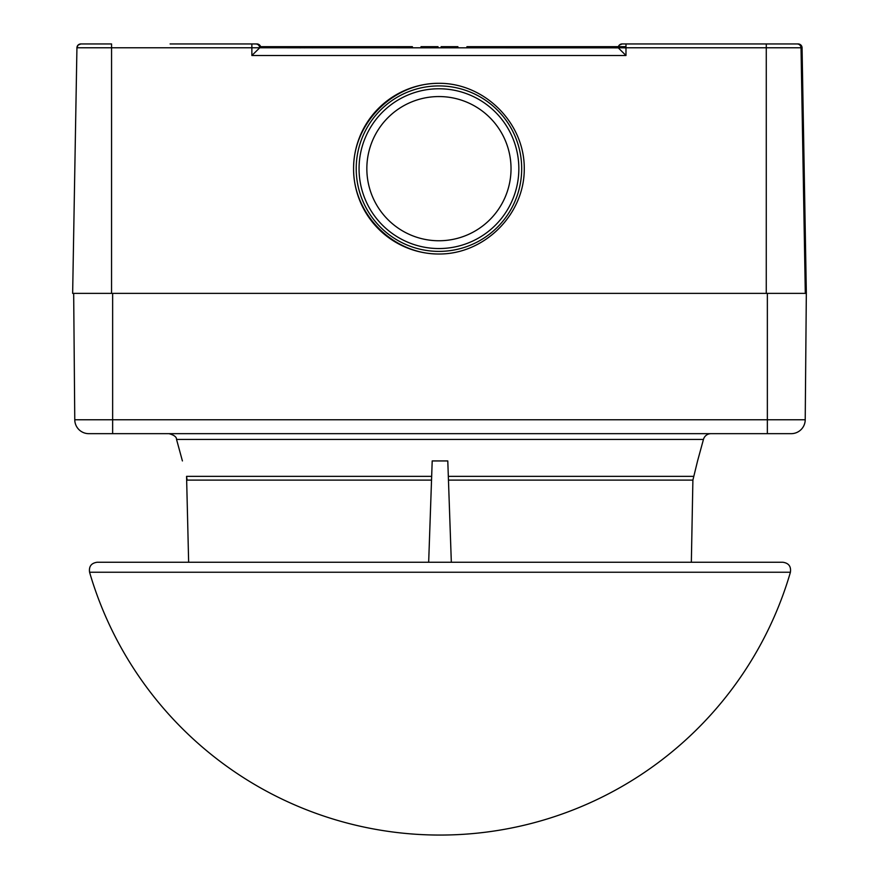 <?xml version="1.0" encoding="UTF-8"?>
<svg xmlns="http://www.w3.org/2000/svg" width="879" height="879" viewBox="0 0 879 879"><rect width="100%" height="100%" fill="white"/><g stroke="black" fill="none" stroke-linecap="round" stroke-linejoin="round"><path stroke-width="1.32" d="M428.666 562.263L432.204 460.937L447.785 460.937L451.334 562.263M431.534 480.11L187.106 480.11L186.568 476.352L188.644 562.263L97.064 562.263C91.273 563.12 88.779 566.45 89.581 572.24L790.408 572.24C791.21 566.45 788.716 563.12 782.925 562.263L691.344 562.263L692.894 480.11L697.574 460.937L692.894 480.11L448.455 480.11M97.064 562.263L782.914 562.263M448.059 468.595L447.785 460.937L432.204 460.937L431.93 468.595M710.979 433.666A7.79 7.79 0 0 0 703.453 439.434L176.536 439.434L182.414 460.937M697.574 460.937L703.453 439.434M793.33 43.95L797.121 43.95A3.901 3.901 90 0 1 801.022 47.774L805.307 293.366L112.644 293.366L112.644 419.755L74.77 419.755A14.031 14.031 0 0 0 88.801 433.666L791.188 433.666L767.356 433.666L767.356 419.755L112.644 419.755L112.644 433.666L88.801 433.666M176.536 439.434C176.635 436.995 174.13 435.072 169.01 433.666L159.407 433.666M625.98 47.851L618.201 47.774L625.98 47.774L625.991 43.95L797.22 43.95A3.901 3.901 90 0 1 801.121 47.774L802.066 47.774L806.351 293.366L767.356 293.366L767.356 419.755L805.219 419.755A14.031 14.031 0 0 1 791.188 433.666A14.031 14.031 0 0 0 805.219 419.755L806.329 293.366L805.219 419.755M73.671 293.366L74.77 419.755M625.991 43.95L622.101 43.95A3.901 3.901 90 0 0 618.201 47.774L625.98 55.509L513.929 55.509M618.201 47.851L259.734 47.774A3.901 3.901 -90 0 0 259.558 46.675L258.986 45.499M766.29 43.95L766.279 47.774L625.98 47.774L625.98 55.509L251.866 55.509L259.668 47.851M801.198 52.004L802.098 55.509L801.967 47.774A3.901 3.901 -90 0 0 798.066 43.95L794.166 43.95M797.121 43.95A3.901 3.901 90 0 1 801.022 47.774L801.252 55.498L802.098 55.509M438.017 46.675L438.017 47.851L438.017 46.675L421.019 46.675L421.019 47.851L421.019 46.675M412.372 46.675L412.372 47.851L412.372 46.675L259.558 46.675A3.901 3.901 90 0 0 255.866 43.95L251.866 43.95L255.866 43.95A3.901 3.901 90 0 1 259.591 46.675M457.904 46.675L457.904 47.851L457.904 46.675L441.137 46.675L441.137 47.851L441.137 46.675M300.332 47.851L300.332 46.675M299.871 47.851L299.871 46.675M625.98 46.675L466.925 46.675L466.925 47.851M225.573 43.95L224.738 43.95M84.834 43.95L85.67 43.95M438.918 254.009L438.918 254.009C393.254 254.339 353.237 214.322 353.578 168.658C353.237 122.994 393.254 82.967 438.918 83.307C484.593 82.967 524.609 122.994 524.269 168.658C524.609 214.322 484.582 254.339 438.918 254.009A85.351 85.351 90 0 1 353.578 168.658A85.351 85.351 90 0 1 438.918 83.307L438.929 83.307M438.951 85.922A82.736 82.736 90 0 1 521.686 168.658A82.736 82.736 90 0 1 438.951 251.394A82.736 82.736 90 0 1 356.215 168.658A82.736 82.736 90 0 1 438.951 85.922M438.951 248.548A79.89 79.89 90 0 1 359.061 168.658A79.89 79.89 90 0 1 438.951 88.768A79.89 79.89 90 0 1 518.841 168.658A79.89 79.89 90 0 1 438.951 248.548M438.94 96.558A72.1 72.1 90 0 1 511.029 168.658A72.1 72.1 90 0 1 438.94 240.758A72.1 72.1 90 0 1 366.84 168.658A72.1 72.1 90 0 1 438.94 96.558M802.164 83.307L805.142 254.009L802.164 83.307M622.2 43.95L653.427 43.95M260.514 46.675A3.901 3.901 -90 0 0 256.8 43.95L170.108 43.95M255.767 43.95A3.901 3.901 90 0 1 259.668 47.774A3.901 3.901 90 0 0 255.767 43.95M111.578 43.95L80.835 43.95A3.901 3.901 90 0 0 76.934 47.774A3.901 3.901 90 0 1 80.835 43.95L78.077 45.093L76.934 47.774L111.567 47.774L111.578 43.95M251.866 43.95L251.866 47.774L111.567 47.774L111.556 293.366L72.649 293.366L76.934 47.774L72.649 293.366M790.759 43.95L798.066 43.95M798.165 43.95L798.165 43.95A3.901 3.901 -90 0 1 802.066 47.774A3.901 3.901 -90 0 0 798.165 43.95L800.923 45.093L802.066 47.774L806.351 293.366M260.085 45.598L256.899 43.95A3.901 3.901 -90 0 1 260.613 46.675A3.901 3.901 -90 0 0 256.899 43.95L253.009 43.95M431.666 476.352L186.568 476.352M693.421 476.352L448.323 476.352M365.071 55.509L253.02 55.509M429.941 47.851L429.941 46.675M312.309 47.851L312.309 46.675L312.342 47.851M304.42 47.851L304.42 46.675M449.51 47.851L449.51 46.675M443.675 47.851L443.675 46.675M618.201 47.774A3.901 3.901 90 0 1 622.101 43.95L619.365 45.071L618.201 47.774M766.268 293.366L766.279 47.774L801.022 47.774M801.252 55.509L801 46.884M251.866 55.509L251.866 47.774L259.668 47.774M89.691 572.625A365.016 365.016 0 0 0 790.386 572.339M800.901 46.543L800.472 45.697M800.373 45.554L799.429 44.631M798.648 44.214L797.802 43.994M258.69 45.159L257.745 44.433M256.965 44.104L255.866 43.95"/></g></svg>
